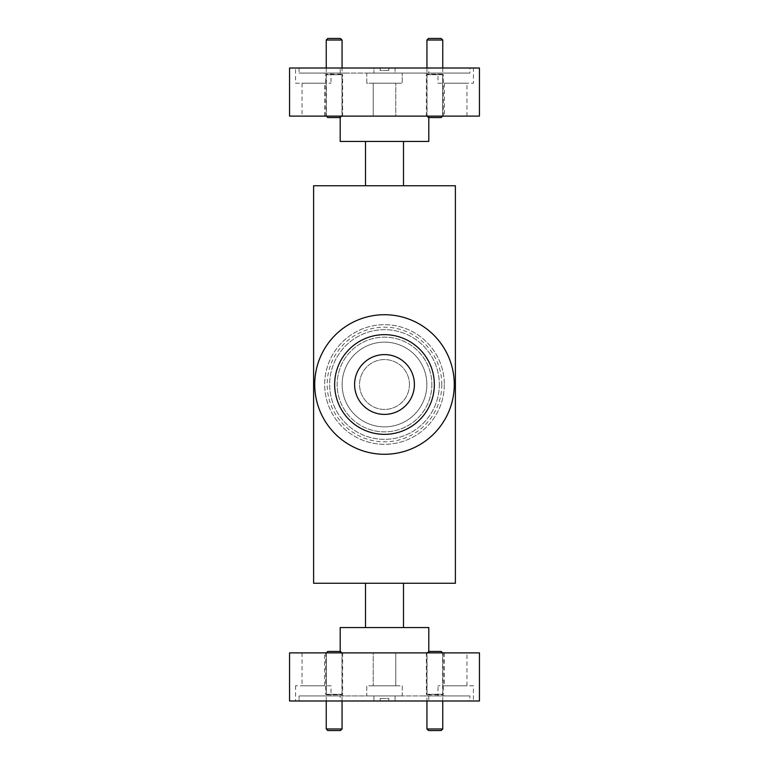 <?xml version="1.0" encoding="UTF-8"?>
<svg xmlns="http://www.w3.org/2000/svg" width="769" height="769" viewBox="0 0 769 769"><rect width="100%" height="100%" fill="white"/><g stroke="black" fill="none" stroke-linecap="round" stroke-linejoin="round"><path stroke-width="0.58" stroke-dasharray="3.85 2.88" d="M409.435 384.5A24.935 24.935 0 0 1 384.5 409.435A24.935 24.935 0 0 1 359.565 384.5A24.935 24.935 0 0 1 384.5 359.565A24.935 24.935 0 0 1 409.435 384.5A24.935 24.935 0 0 1 384.5 409.435A24.935 24.935 0 0 1 359.565 384.5A24.935 24.935 0 0 1 384.5 359.565A24.935 24.935 0 0 1 409.435 384.5M434.341 384.5A49.841 49.841 0 0 1 384.5 434.341A49.841 49.841 0 0 1 334.659 384.5A49.841 49.841 0 0 1 384.5 334.659A49.841 49.841 0 0 1 434.341 384.5M454.277 384.5A69.777 69.777 0 0 1 384.5 454.277A69.777 69.777 0 0 1 314.723 384.5A69.777 69.777 0 0 1 384.5 314.723A69.777 69.777 0 0 1 454.277 384.5M444.309 384.5A59.809 59.809 0 0 1 384.5 444.309A59.809 59.809 0 0 1 324.691 384.5A59.809 59.809 0 0 1 384.5 324.691A59.809 59.809 0 0 1 444.309 384.5A59.809 59.809 0 0 1 384.5 444.309A59.809 59.809 0 0 1 324.691 384.5A59.809 59.809 0 0 1 384.5 324.691A59.809 59.809 0 0 1 444.309 384.5M441.819 384.5A57.319 57.319 0 0 1 384.5 441.819A57.319 57.319 0 0 1 327.181 384.5A57.319 57.319 0 0 1 384.5 327.181A57.319 57.319 0 0 1 441.819 384.5M439.33 384.5A54.83 54.83 0 0 1 384.5 439.33A54.83 54.83 0 0 1 329.67 384.5A54.83 54.83 0 0 1 384.5 329.67A54.83 54.83 0 0 1 439.33 384.5A54.83 54.83 0 0 1 384.5 439.33A54.83 54.83 0 0 1 329.67 384.5A54.83 54.83 0 0 1 384.5 329.67A54.83 54.83 0 0 1 439.33 384.5M426.862 384.5A42.362 42.362 0 0 1 384.5 426.862A42.362 42.362 0 0 1 342.138 384.5A42.362 42.362 0 0 1 384.5 342.138A42.362 42.362 0 0 1 426.862 384.5A42.362 42.362 0 0 1 384.5 426.862A42.362 42.362 0 0 1 342.138 384.5A42.362 42.362 0 0 1 384.5 342.138A42.362 42.362 0 0 1 426.862 384.5M431.851 384.5A47.351 47.351 0 0 1 384.5 431.851A47.351 47.351 0 0 1 337.149 384.5A47.351 47.351 0 0 1 384.5 337.149A47.351 47.351 0 0 1 431.851 384.5A47.351 47.351 0 0 1 384.5 431.851A47.351 47.351 0 0 1 337.149 384.5A47.351 47.351 0 0 1 384.5 337.149A47.351 47.351 0 0 1 431.851 384.5M428.525 117.57L441.185 117.57M434.85 115.994L426.939 115.994L434.85 115.994M441.185 38.45L428.525 38.45M426.939 40.036L442.761 40.036M327.815 117.57L340.196 117.57M334.15 115.994L326.239 115.994L334.15 115.994M340.475 38.45L327.815 38.45M326.239 40.036L342.061 40.036M327.815 730.55L340.475 730.55M342.061 728.964L326.239 728.964M340.475 651.43L327.815 651.43M334.15 653.006L326.239 653.006L334.15 653.006M428.525 730.55L441.185 730.55M442.761 728.964L426.939 728.964M441.185 651.43L428.804 651.43M434.85 653.006L426.939 653.006L434.85 653.006M366.775 83.206L366.775 73.074L402.225 73.074L366.775 73.074L373.926 73.074L366.775 73.074L366.775 83.206L402.225 83.206L402.225 73.074L395.074 73.074L395.074 68.008L373.926 68.008L373.926 73.074L373.926 68.008L395.074 68.008L395.074 73.074L469.936 73.074L437.984 73.074L469.936 73.074L469.936 68.008L395.074 68.008L469.936 68.008L469.936 73.074L395.074 73.074L402.225 73.074L402.225 83.206L366.775 83.206M295.565 83.206L331.016 83.206L295.565 83.206L295.565 68.008L299.064 68.008L295.565 68.008M299.064 68.008L299.064 73.074L299.064 68.008L373.926 68.008L299.064 68.008M331.016 73.074L373.926 73.074L299.064 73.074L331.016 73.074L331.016 83.206M437.984 83.206L473.435 83.206L437.984 83.206L437.984 73.074M473.435 68.008L469.936 68.008L473.435 68.008L473.435 83.206M443.338 116.119L426.372 116.119L443.338 116.119L443.338 74.718L426.372 74.718L424.728 73.074L444.982 73.074L424.728 73.074M426.372 116.119L426.372 74.718L443.338 74.718L444.982 73.074M342.628 116.119L325.662 116.119L342.628 116.119L342.628 74.718L325.662 74.718L324.018 73.074L344.272 73.074L324.018 73.074M325.662 116.119L325.662 74.718L342.628 74.718L344.272 73.074M442.761 68.008L442.636 116.119L427.064 116.119L442.636 116.119L442.636 74.151L427.064 74.151L425.988 73.074L443.713 73.074L425.988 73.074M426.939 68.008L427.064 116.119L427.064 74.151L442.636 74.151L443.713 73.074M341.936 116.119L326.364 116.119L341.936 116.119L341.936 74.151L326.364 74.151L325.287 73.074L343.012 73.074L325.287 73.074M326.239 68.008L326.364 116.119L326.364 74.151L341.936 74.151L343.012 73.074M428.804 73.074L340.196 73.074L428.804 73.074L428.804 68.008L340.196 68.008L428.804 68.008M340.196 73.074L340.196 68.008M428.804 117.57L428.804 116.119L340.196 116.119L428.804 116.119M325.662 652.881L342.628 652.881L325.662 652.881L325.662 694.282L342.628 694.282L344.272 695.926L324.018 695.926L344.272 695.926M342.628 652.881L342.628 694.282L325.662 694.282L324.018 695.926M426.372 652.881L443.338 652.881L426.372 652.881L426.372 694.282L443.338 694.282L444.982 695.926L424.728 695.926L444.982 695.926M443.338 652.881L443.338 694.282L426.372 694.282L424.728 695.926M326.239 700.992L326.364 652.881L341.936 652.881L326.364 652.881L326.364 694.849L341.936 694.849L343.012 695.926L325.287 695.926L343.012 695.926M342.061 700.992L341.936 652.881L341.936 694.849L326.364 694.849L325.287 695.926M427.064 652.881L442.636 652.881L427.064 652.881L427.064 694.849L442.636 694.849L443.713 695.926L425.988 695.926L443.713 695.926M442.761 700.992L442.636 652.881L442.636 694.849L427.064 694.849L425.988 695.926M402.225 685.794L402.225 695.926L366.775 695.926L402.225 695.926L395.074 695.926L402.225 695.926L402.225 685.794L366.775 685.794L366.775 695.926L373.926 695.926L373.926 700.992L473.435 700.992L469.936 700.992L469.936 695.926L469.936 700.992L395.074 700.992L395.074 695.926L395.074 700.992L373.926 700.992L373.926 695.926L299.064 695.926L331.016 695.926L299.064 695.926L299.064 700.992L373.926 700.992L295.565 700.992L299.064 700.992L299.064 695.926L373.926 695.926L366.775 695.926L366.775 685.794L402.225 685.794M473.435 685.794L437.984 685.794L473.435 685.794L473.435 700.992M437.984 695.926L395.074 695.926L469.936 695.926L437.984 695.926L437.984 685.794M331.016 685.794L295.565 685.794L331.016 685.794L331.016 695.926M295.565 685.794L295.565 700.992M340.196 695.926L428.804 695.926L340.196 695.926L340.196 700.992L428.804 700.992L340.196 700.992M428.804 695.926L428.804 700.992M340.196 651.43L340.196 652.881L428.804 652.881L340.196 652.881M324.556 652.881L302.025 652.881L324.556 652.881L324.556 685.794L302.025 685.794L324.556 685.794M302.025 652.881L302.025 685.794M395.766 652.881L395.766 685.794L373.234 685.794L395.766 685.794L373.234 685.794L395.766 685.794L395.766 652.881L373.234 652.881L373.234 685.794L373.234 652.881L395.766 652.881M466.975 652.881L444.444 652.881L466.975 652.881L466.975 685.794L444.444 685.794L466.975 685.794M444.444 652.881L444.444 685.794M444.444 116.119L466.975 116.119L444.444 116.119L444.444 83.206L466.975 83.206L444.444 83.206M466.975 116.119L466.975 83.206M373.234 116.119L373.234 83.206L395.766 83.206L373.234 83.206L395.766 83.206L373.234 83.206L373.234 116.119L395.766 116.119L395.766 83.206L395.766 116.119L373.234 116.119M302.025 116.119L324.556 116.119L302.025 116.119L302.025 83.206L324.556 83.206L302.025 83.206M324.556 116.119L324.556 83.206M380.194 698.454L388.806 698.454L388.806 700.992L380.194 700.992L388.806 700.992L388.806 698.454L380.194 698.454L380.194 700.992L380.194 698.454M388.806 70.546L380.194 70.546L380.194 68.008L388.806 68.008L380.194 68.008L380.194 70.546L388.806 70.546L388.806 68.008L388.806 70.546M289.557 652.881L479.443 652.881M289.557 700.992L479.443 700.992M428.804 627.562L340.196 627.562M365.515 627.562L403.485 627.562L365.515 627.562L365.515 583.258L403.485 583.258L403.485 627.562M365.515 583.258L313.608 583.258L313.608 185.742L365.515 185.742L365.515 141.438L403.485 141.438L365.515 141.438M403.485 583.258L455.392 583.258L455.392 185.742L403.485 185.742L403.485 141.438M365.515 185.742L403.485 185.742M428.804 141.438L340.196 141.438M479.443 68.008L289.557 68.008M479.443 116.119L289.557 116.119M340.475 117.57L342.061 115.994L342.061 68.008M428.525 651.43L426.939 653.006L426.939 700.992"/><path stroke-width="1.15" d="M414.404 384.5A29.904 29.904 0 0 1 384.5 414.404A29.904 29.904 0 0 1 354.596 384.5A29.904 29.904 0 0 1 384.5 354.596A29.904 29.904 0 0 1 414.404 384.5M434.341 384.5A49.841 49.841 0 0 1 384.5 434.341A49.841 49.841 0 0 1 334.659 384.5A49.841 49.841 0 0 1 384.5 334.659A49.841 49.841 0 0 1 434.341 384.5M454.277 384.5A69.777 69.777 0 0 1 384.5 454.277A69.777 69.777 0 0 1 314.723 384.5A69.777 69.777 0 0 1 384.5 314.723A69.777 69.777 0 0 1 454.277 384.5M442.636 116.119L441.185 117.57L428.525 117.57L427.064 116.119M428.525 38.45L441.185 38.45L442.761 40.036L426.939 40.036L428.525 38.45M340.196 117.57L327.815 117.57L326.364 116.119M327.815 38.45L340.475 38.45L342.061 40.036L326.239 40.036L327.815 38.45M342.061 728.964L340.475 730.55L327.815 730.55L326.239 728.964L342.061 728.964L342.061 700.992M326.364 652.881L327.815 651.43L340.475 651.43L341.936 652.881M442.761 728.964L441.185 730.55L428.525 730.55L426.939 728.964L442.761 728.964L442.761 700.992M428.804 651.43L441.185 651.43L442.636 652.881M289.557 68.008L479.443 68.008L479.443 116.119L289.557 116.119L289.557 68.008M340.196 116.119L340.196 141.438L428.804 141.438L428.804 117.57M340.196 651.43L340.196 627.562L428.804 627.562L428.804 652.881M479.443 700.992L289.557 700.992L289.557 652.881L479.443 652.881L479.443 700.992M365.515 583.258L365.515 627.562M403.485 583.258L403.485 627.562M313.608 583.258L455.392 583.258L455.392 185.742L313.608 185.742L313.608 583.258M403.485 185.742L403.485 141.438M365.515 185.742L365.515 141.438M426.939 68.008L426.939 40.036M442.761 68.008L442.761 40.036M326.239 68.008L326.239 40.036M342.061 68.008L342.061 40.036M326.239 728.964L326.239 700.992M426.939 728.964L426.939 700.992"/></g></svg>

